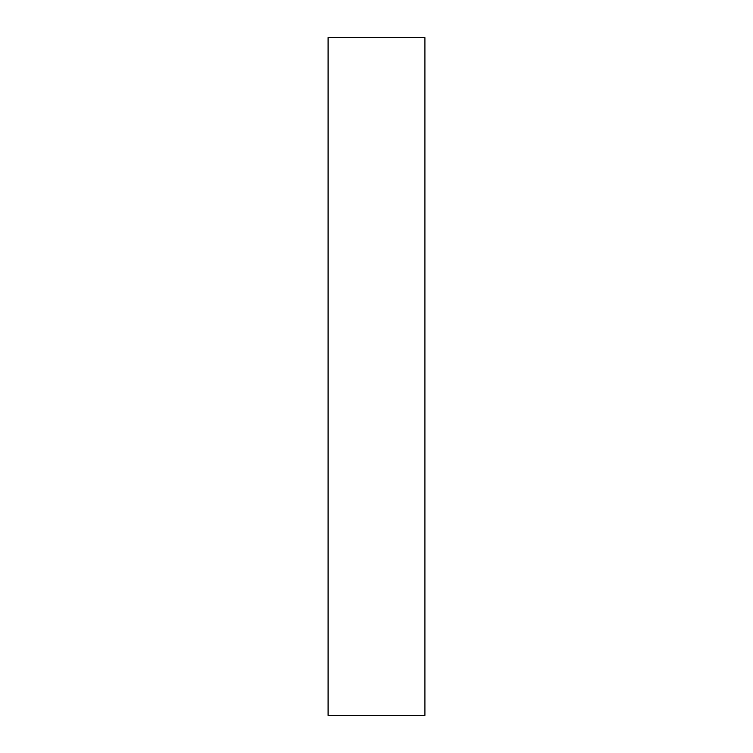 <?xml version="1.0" encoding="UTF-8"?>
<svg xmlns="http://www.w3.org/2000/svg" width="753" height="753" viewBox="0 0 753 753"><rect width="100%" height="100%" fill="white"/><g stroke="black" fill="none" stroke-linecap="round" stroke-linejoin="round"><path stroke-width="1.13" d="M424.908 715.35L424.908 37.65L328.092 37.65L328.092 715.35L424.908 715.35"/></g></svg>
